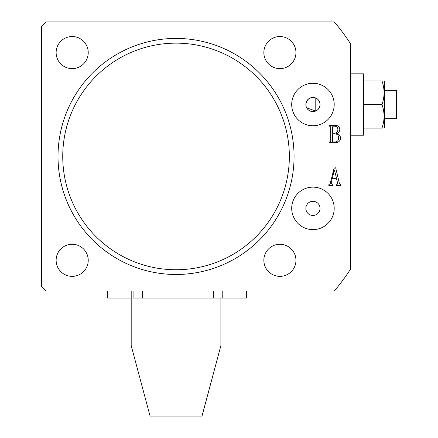 <?xml version="1.0" encoding="UTF-8"?>
<svg xmlns="http://www.w3.org/2000/svg" width="438" height="438" viewBox="0 0 438 438"><rect width="100%" height="100%" fill="white"/><g stroke="black" fill="none" stroke-linecap="round" stroke-linejoin="round"><path stroke-width="0.66" d="M315.782 111.006L315.782 98.024C318.464 99.322 319.882 101.485 320.03 104.518C319.882 107.545 318.464 109.708 315.782 111.006L306.72 107.89M306.085 106.27L305.866 104.518A7.079 7.079 0 0 0 312.946 111.597A7.079 7.079 0 0 0 320.03 104.518A7.079 7.079 0 0 0 312.946 97.433A7.079 7.079 0 0 0 305.866 104.518C306.846 98.824 310.153 96.661 315.782 98.024M295.951 52.587A16.053 16.053 0 0 1 279.898 68.64A16.053 16.053 0 0 1 263.851 52.587A16.053 16.053 0 0 1 279.898 36.535A16.053 16.053 0 0 1 295.951 52.587M88.23 52.587A16.053 16.053 0 0 1 72.177 68.64A16.053 16.053 0 0 1 56.124 52.587A16.053 16.053 0 0 1 72.177 36.535A16.053 16.053 0 0 1 88.23 52.587M88.23 260.309A16.053 16.053 0 0 1 72.177 276.362A16.053 16.053 0 0 1 56.124 260.309A16.053 16.053 0 0 1 72.177 244.256A16.053 16.053 0 0 1 88.23 260.309M295.951 260.309A16.053 16.053 0 0 1 279.898 276.362A16.053 16.053 0 0 1 263.851 260.309A16.053 16.053 0 0 1 279.898 244.256A16.053 16.053 0 0 1 295.951 260.309M291.703 104.518A21.243 21.243 0 0 0 312.946 125.761A21.243 21.243 0 0 0 334.194 104.518A21.243 21.243 0 0 0 312.946 83.275A21.243 21.243 0 0 0 291.703 104.518M291.703 208.379A21.243 21.243 0 0 0 312.946 229.621A21.243 21.243 0 0 0 334.194 208.379A21.243 21.243 0 0 0 312.946 187.136A21.243 21.243 0 0 0 291.703 208.379M305.866 208.379A7.079 7.079 0 0 0 312.946 215.458A7.079 7.079 0 0 0 320.03 208.379A7.079 7.079 0 0 0 312.946 201.294A7.079 7.079 0 0 0 305.866 208.379M289.343 156.448A113.305 113.305 0 0 0 176.038 43.143A113.305 113.305 0 0 0 62.738 156.448A113.305 113.305 0 0 0 176.038 269.748A113.305 113.305 0 0 0 289.343 156.448M58.013 156.448A118.025 118.025 0 0 1 176.038 38.424A118.025 118.025 0 0 1 294.062 156.448A118.025 118.025 0 0 1 176.038 274.473A118.025 118.025 0 0 1 58.013 156.448M340.507 138.26C340.134 141.206 338.41 142.673 335.327 142.662L329.058 142.662L329.058 141.945L329.841 141.945L330.728 141.151L330.728 126.993L329.726 126.199L329.058 126.199L329.058 125.487L334.988 125.487C337.922 125.323 339.527 126.631 339.789 129.418C339.729 131.488 338.667 132.802 336.614 133.355C339.127 134.039 340.425 135.671 340.507 138.26M41.49 286.271L41.49 26.619L46.214 21.9L334.298 21.9A207.721 207.721 0 0 1 350.712 44.035L350.712 268.861A207.721 207.721 0 0 1 334.298 290.996L46.214 290.996L41.49 286.271M336.981 184.694L337.687 183.484L336.608 178.967L332.152 178.967L331.194 182.843L332.398 184.694L332.398 185.411L328.818 185.411L328.818 184.694L330.225 183.593L334.057 168.258L335.656 167.759L339.472 183.774L340.983 184.694L340.983 185.411L336.576 185.411L336.576 184.694L336.981 184.694M333.285 141.945L335.054 141.945C337.408 141.753 338.59 140.45 338.596 138.036C338.623 135.342 337.309 133.94 334.659 133.831L332.398 133.831L332.398 141.162L333.285 141.945M334.895 133.119C336.91 132.774 337.906 131.553 337.884 129.462C337.791 127.294 336.636 126.204 334.418 126.199L333.263 126.199L332.398 126.993L332.398 133.119L334.895 133.119M336.537 178.255L334.38 169.922L332.322 178.255L336.537 178.255M384.706 90.354L396.51 90.354L396.51 118.682L384.706 118.682M383.995 128.12L384.706 127.053L384.706 81.983L384.088 80.91M382.692 80.91L381.98 80.91C384.75 80.91 384.75 80.91 381.98 80.91L363.463 80.91M382.347 128.12L381.98 128.12C384.75 128.12 384.75 128.12 381.98 128.12C384.75 120.275 384.75 112.402 381.98 104.518C384.75 96.667 384.75 88.799 381.98 80.91M350.712 73.83L363.463 73.83L363.463 135.205L350.712 135.205M381.98 128.12L363.463 128.12M381.98 104.518L363.463 104.518M246.38 290.996L246.38 298.075L133.081 298.075L133.081 290.996M107.584 290.996L107.584 298.075L131.192 298.075L131.192 345.626L150.075 416.1L202.006 416.1L220.889 345.626L220.889 298.075M131.192 298.075L131.192 290.996M142.52 290.996L142.52 298.075M213.333 298.075L213.333 290.996M222.778 290.996L222.778 298.075"/></g></svg>
